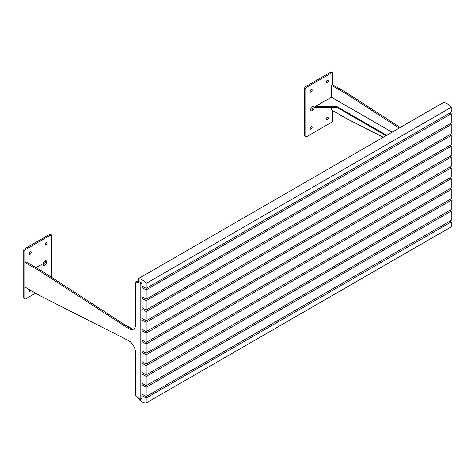 <?xml version="1.0" encoding="UTF-8"?>
<svg xmlns="http://www.w3.org/2000/svg" width="475" height="475" viewBox="0 0 475 475"><rect width="100%" height="100%" fill="white"/><g stroke="black" fill="none" stroke-linecap="round" stroke-linejoin="round"><path stroke-width="0.71" d="M135.476 324.811A9.458 5.462 60 0 1 133.517 329.139A9.458 5.462 60 0 1 128.784 328.67A9.458 5.462 60 0 1 128.375 328.421L39.805 271.029L24.819 262.378L24.819 286.989L39.805 295.64L128.375 340.522A9.458 5.462 60 0 1 135.476 352.331L135.476 394.678A0.57 0.327 -120 0 0 135.66 395.17A11.353 6.555 -120 0 0 140.024 399.184A11.353 6.555 -120 0 0 140.446 399.41A0.57 0.327 -120 0 0 140.826 399.166L140.826 284.151A0.57 0.327 -120 0 0 140.446 283.468A11.353 6.555 -120 0 0 135.66 282.18A0.57 0.327 -120 0 0 135.476 282.465L135.476 324.811M134.021 328.777A9.458 5.462 60 0 1 129.853 328.053A9.458 5.462 60 0 1 129.449 327.803L40.88 270.412L39.805 271.029M140.446 283.468L141.52 282.851A11.353 6.555 -120 0 0 136.729 281.562L135.66 282.18M140.826 399.166L141.9 398.549L141.9 283.533L140.826 284.151M141.52 282.851A0.57 0.327 60 0 1 141.9 283.533M141.9 398.549A0.57 0.327 60 0 1 141.782 398.81L140.713 399.428M40.88 270.412L25.893 261.761L24.819 262.378M41.948 271.106L41.948 264.409L37.329 266.766M132.293 328.932L122.146 323.071M46.698 262.052A2.553 1.472 120 0 0 46.17 260.882A2.553 1.472 120 0 0 44.199 261.571A2.553 1.472 120 0 0 43.083 264.142A2.553 1.472 120 0 0 43.611 265.311A2.553 1.472 120 0 0 45.582 264.623A2.553 1.472 120 0 0 46.698 262.052M43.195 264.795A2.553 1.472 120 0 0 45.63 261.434A2.553 1.472 120 0 0 45.517 260.781M31.178 252.474A1.419 0.819 120 0 0 30.881 251.821A1.419 0.819 120 0 0 29.788 252.207A1.419 0.819 120 0 0 29.171 253.632A1.419 0.819 120 0 0 29.462 254.279A1.419 0.819 120 0 0 30.554 253.899A1.419 0.819 120 0 0 31.178 252.474M29.486 289.685A1.419 0.819 120 0 0 29.171 290.712A1.419 0.819 120 0 0 29.462 291.365A1.419 0.819 120 0 0 30.905 290.504M47.233 243.206A1.419 0.819 120 0 0 46.936 242.553A1.419 0.819 120 0 0 45.843 242.933A1.419 0.819 120 0 0 45.226 244.364A1.419 0.819 120 0 0 45.517 245.011A1.419 0.819 120 0 0 46.615 244.631A1.419 0.819 120 0 0 47.233 243.206M51.579 277.347L51.579 235.285A0.944 0.546 120 0 0 51.383 234.852A0.944 0.546 120 0 0 50.914 234.899L25.49 249.577A0.944 0.546 120 0 0 24.819 250.735L24.819 298.632A0.944 0.546 120 0 0 25.015 299.066A0.944 0.546 120 0 0 25.49 299.018L35.572 293.2M24.819 250.735L23.75 250.117L23.75 298.015L24.819 298.632M50.914 234.899L49.839 234.282L24.421 248.959L25.49 249.577M29.171 253.549A1.419 0.819 120 0 0 30.103 251.94M29.171 290.635A1.419 0.819 120 0 0 29.836 289.887M45.226 244.281A1.419 0.819 120 0 0 46.158 242.666M49.839 234.282A0.944 0.546 -60 0 1 50.314 234.234L51.383 234.852M25.015 299.066L23.946 298.448A0.944 0.546 -60 0 1 23.75 298.015M23.75 250.117A0.944 0.546 -60 0 1 24.421 248.959M37.667 266.879L35.946 267.567M152.172 393.045L153.514 392.273M154.518 391.697A4.732 2.731 180 0 1 153.514 392.552M152.172 393.324A0.944 0.546 180 0 1 151.418 393.484M142.862 394.594L141.924 395.135A0.944 0.546 180 0 1 141.9 395.147M141.9 394.375A0.944 0.546 0 0 0 141.924 394.363L141.924 395.135M328.89 98.438L331.497 97.238L331.497 85.322L346.483 93.973L347.552 93.355L400.217 127.478M346.483 93.973L399.148 128.096M383.307 137.245L346.483 118.584L331.497 109.933L331.497 107.285M331.497 85.322L332.565 84.704L347.552 93.355M321.527 102.683L327.079 99.714M386.697 135.286L336.846 106.507L315.442 106.507L315.442 107.285L336.846 107.285L386.027 135.672M315.442 106.507L319.723 103.96M336.846 106.507L336.846 107.285M331.497 97.238L392.047 132.198M310.692 109.636A2.553 1.472 120 0 0 311.22 110.806A2.553 1.472 120 0 0 313.185 110.123A2.553 1.472 120 0 0 314.302 107.552A2.553 1.472 120 0 0 313.773 106.382A2.553 1.472 120 0 0 311.808 107.065A2.553 1.472 120 0 0 310.692 109.636M310.804 110.295A2.553 1.472 120 0 0 313.233 106.934A2.553 1.472 120 0 0 313.12 106.275M310.157 91.408A1.419 0.819 120 0 0 310.448 92.055A1.419 0.819 120 0 0 311.541 91.675A1.419 0.819 120 0 0 312.164 90.25A1.419 0.819 120 0 0 311.867 89.597A1.419 0.819 120 0 0 310.775 89.977A1.419 0.819 120 0 0 310.157 91.408M310.157 91.325A1.419 0.819 120 0 0 311.089 89.71M326.212 119.219A1.419 0.819 120 0 0 326.503 119.866A1.419 0.819 120 0 0 327.602 119.486A1.419 0.819 120 0 0 328.219 118.061A1.419 0.819 120 0 0 327.922 117.408A1.419 0.819 120 0 0 326.83 117.788A1.419 0.819 120 0 0 326.212 119.219M326.212 119.136A1.419 0.819 120 0 0 327.144 117.521M326.212 82.139A1.419 0.819 120 0 0 326.503 82.787A1.419 0.819 120 0 0 327.602 82.407A1.419 0.819 120 0 0 328.219 80.976A1.419 0.819 120 0 0 327.922 80.328A1.419 0.819 120 0 0 326.83 80.708A1.419 0.819 120 0 0 326.212 82.139M326.212 82.056A1.419 0.819 120 0 0 327.144 80.441M310.157 128.488A1.419 0.819 120 0 0 310.448 129.135A1.419 0.819 120 0 0 311.541 128.755A1.419 0.819 120 0 0 312.164 127.33A1.419 0.819 120 0 0 311.867 126.677A1.419 0.819 120 0 0 310.775 127.057A1.419 0.819 120 0 0 310.157 128.488M310.157 128.404A1.419 0.819 120 0 0 311.089 126.789M332.565 84.704L332.565 73.061A0.944 0.546 120 0 0 332.369 72.627A0.944 0.546 120 0 0 331.9 72.675L330.826 72.058L305.407 86.735L306.476 87.353A0.944 0.546 120 0 0 305.805 88.51L305.805 136.408A0.944 0.546 120 0 0 306.001 136.842A0.944 0.546 120 0 0 306.476 136.794L331.9 122.117A0.944 0.546 120 0 0 332.565 120.953L332.565 110.55M331.9 72.675L306.476 87.353M305.805 88.51L304.736 87.893L304.736 135.791L305.805 136.408M306.001 136.842L304.932 136.218A0.944 0.546 -60 0 1 304.736 135.791M304.736 87.893A0.944 0.546 -60 0 1 305.407 86.735M330.826 72.058A0.944 0.546 -60 0 1 331.301 72.01L332.369 72.627M321.86 102.802L319.723 104.037M329.223 98.551L327.079 99.792M441.72 225.88L443.062 225.102M441.72 226.153A4.732 2.731 180 0 1 440.236 226.735M443.341 224.942L443.341 224.996A0.944 0.546 180 0 1 443.062 225.382M146.181 402.99L146.181 398.056L451.25 221.92L451.25 226.86L146.181 402.99A11.353 6.555 60 0 1 142.167 401.915A11.353 6.555 60 0 1 138.154 398.359L138.154 397.842M451.25 221.92L449.914 221.148M146.181 398.056L141.9 395.58M138.154 281.538L138.154 278.783A11.353 6.555 60 0 1 142.167 279.858A11.353 6.555 60 0 1 146.181 283.421L451.25 107.285L451.25 112.225L146.181 288.355L141.9 285.885M451.25 107.285A11.353 6.555 -120 0 0 447.236 103.728A11.353 6.555 -120 0 0 443.223 102.653L138.154 278.783M146.181 283.421L146.181 288.355M141.9 352.319L146.181 354.795L146.181 364.064L141.9 361.588M449.914 177.888L451.25 178.659L146.181 354.795M451.25 178.659L451.25 187.934L146.181 364.064M141.9 373.95L146.181 376.426L146.181 385.694L141.9 383.218M449.914 199.518L451.25 200.29L146.181 376.426M451.25 200.29L451.25 209.564L146.181 385.694M141.9 309.059L146.181 311.529L146.181 320.803L141.9 318.327M449.914 134.627L451.25 135.399L146.181 311.529M451.25 135.399L451.25 144.673L146.181 320.803M141.9 363.137L146.181 365.608L146.181 374.876L141.9 372.406M449.914 188.706L451.25 189.477L146.181 365.608M451.25 189.477L451.25 198.746L146.181 374.876M141.9 298.247L146.181 300.717L146.181 309.985L141.9 307.515M449.914 123.815L451.25 124.587L146.181 300.717M451.25 124.587L451.25 133.855L146.181 309.985M141.9 319.877L146.181 322.347L146.181 331.615L141.9 329.145M449.914 145.445L451.25 146.217L146.181 322.347M451.25 146.217L451.25 155.485L146.181 331.615M141.9 341.507L146.181 343.977L146.181 353.246L141.9 350.776M449.914 167.075L451.25 167.847L146.181 343.977M451.25 167.847L451.25 177.116L146.181 353.246M141.9 330.689L146.181 333.159L146.181 342.433L141.9 339.957M449.914 156.257L451.25 157.029L146.181 333.159M451.25 157.029L451.25 166.303L146.181 342.433M141.9 384.768L146.181 387.238L146.181 396.506L141.9 394.036M449.914 210.336L451.25 211.108L146.181 387.238M451.25 211.108L451.25 220.376L146.181 396.506M449.914 112.997L451.25 113.768L146.181 289.898L146.181 299.173L141.9 296.697M451.25 113.768L451.25 123.043L146.181 299.173M141.9 287.428L146.181 289.898M129.449 327.803L128.375 328.421M136.663 281.586L135.595 282.203"/></g></svg>
